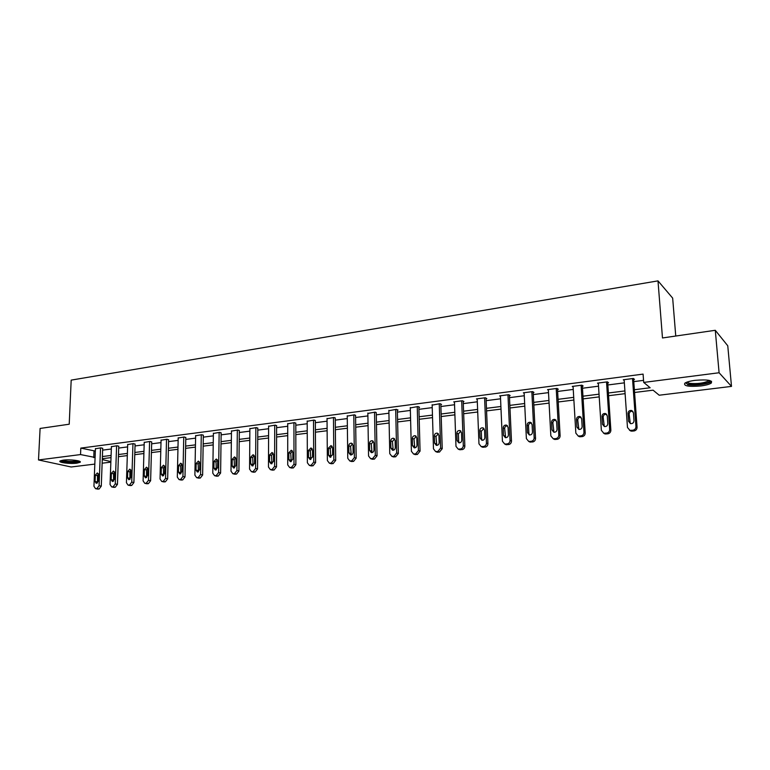 <?xml version="1.0" encoding="UTF-8"?>
<svg xmlns="http://www.w3.org/2000/svg" width="770" height="770" viewBox="0 0 770 770"><rect width="100%" height="100%" fill="white"/><g stroke="black" fill="none" stroke-linecap="round" stroke-linejoin="round"><path stroke-width="1.16" d="M63.217 460.142C69.974 459.19 82.409 460.787 80.099 462.289L76.875 463.155C70.205 464.089 57.817 462.529 60.05 461.009L63.217 460.142M695.118 380.342C707.447 379.35 712.827 380.274 711.259 383.094C709.382 384.336 705.917 385.289 700.835 385.953C688.659 386.925 683.327 386.001 684.838 383.181C686.648 381.968 690.074 381.015 695.118 380.342M675.752 336.038L672.662 298.115L657.994 280.877L71.186 380.12L69.213 424.212L40.098 428.447L38.5 459.959L80.542 454.57L95.085 457.457M657.994 280.877L662.479 337.963L715.282 330.292L727.765 345.788L731.5 386.396L659.187 395.222L653.085 390.178L634.567 392.479M110.851 462.144L102.15 463.203M94.826 464.098L71.167 466.986L38.5 459.959M634.365 389.736L650.149 387.753L643.701 382.421L643.085 374.105L80.811 448.101L95.336 451.076M102.641 450.132L111.332 449.006M118.695 448.063L127.599 446.908M135.029 445.955L144.154 444.771M151.651 443.809L160.997 442.606M168.563 441.624L178.14 440.392M185.772 439.41L195.59 438.14M203.29 437.148L213.348 435.849M221.125 434.848L231.433 433.52M239.287 432.509L249.855 431.142M257.786 430.122L268.614 428.726M276.623 427.687L287.73 426.253M295.805 425.213L307.201 423.741M315.363 422.692L327.048 421.19M335.287 420.122L347.28 418.572M355.596 417.504L367.896 415.916M376.299 414.838L388.917 413.201M397.407 412.114L410.362 410.439M418.928 409.332L432.23 407.619M440.892 406.502L454.55 404.741M463.299 403.615L477.313 401.805M486.159 400.66L500.558 398.802M509.49 397.657L524.283 395.742M533.312 394.577L548.51 392.623M557.634 391.449L573.246 389.428M582.476 388.244L598.521 386.174M607.857 384.971L624.345 382.844M633.787 381.622L643.547 380.361M633.623 379.475L634.47 379.36L633.363 378.465L623.296 379.774L624.181 380.476M607.713 382.834L608.531 382.728L607.357 381.853L597.501 383.133L598.367 383.758M582.351 386.136L583.15 386.03L581.908 385.164L572.264 386.425L573.101 386.992M557.519 389.36L558.308 389.254L556.999 388.417L547.557 389.639L548.375 390.159M533.206 392.517L533.976 392.411L532.609 391.593L523.369 392.796L524.158 393.258M509.394 395.607L510.154 395.511L508.729 394.702L499.672 395.886L500.452 396.309M486.072 398.639L486.813 398.542L485.331 397.753L476.466 398.908L477.217 399.303M463.222 401.603L463.944 401.507L462.414 400.737L453.722 401.873L454.464 402.238M440.825 404.51L441.537 404.423L439.959 403.663L432.163 405.116M418.88 407.369L419.573 407.272L417.946 406.531L410.294 407.936M397.358 410.16L398.042 410.073L396.367 409.342L388.869 410.708M376.261 412.903L375.211 412.104L367.858 413.423M355.567 415.588L354.46 414.809L347.241 416.089M335.268 418.226L334.113 417.456L327.029 418.707M315.344 420.815L314.141 420.064L307.192 421.277M295.805 423.346L294.554 422.615L287.73 423.798M276.623 425.839L275.323 425.117L268.624 426.272M257.796 428.284L256.449 427.581L249.875 428.707M239.306 430.69L237.92 429.997L231.462 431.094M221.154 433.048L219.729 432.365L213.386 433.433M203.328 435.358L201.856 434.694L195.628 435.743M185.811 437.639L184.309 436.975L178.188 438.005M168.611 439.872L167.071 439.227L161.055 440.228M151.7 442.067L150.131 441.431L144.221 442.413M135.087 444.223L133.48 443.607L127.676 444.56M118.753 446.34L117.117 445.734L111.409 446.677M102.708 448.429L101.034 447.832L95.422 448.746M715.282 330.292L719.093 372.757L731.5 386.396M80.811 448.101L80.542 454.57M643.701 382.421L719.093 372.757M102.4 456.543L111.092 455.445M118.474 454.521L127.387 453.405M134.827 452.471L143.961 451.326M151.469 450.383L160.824 449.208M168.399 448.256L177.986 447.052M185.637 446.09L195.465 444.858M203.174 443.886L213.251 442.625M221.038 441.643L231.356 440.344M239.22 439.362L249.807 438.034M257.738 437.033L268.595 435.676M276.603 434.665L287.73 433.269M295.815 432.249L307.23 430.815M315.402 429.795L327.106 428.322M335.354 427.283L347.366 425.781M355.692 424.732L368.012 423.182M376.424 422.133L389.071 420.545M397.57 419.477L410.554 417.841M419.13 416.762L432.461 415.097M441.133 414L454.81 412.287M463.569 411.19L477.621 409.419M486.476 408.312L500.895 406.502M509.846 405.376L524.668 403.519M533.706 402.383L548.933 400.467M558.077 399.322L573.717 397.349M582.967 396.194L599.041 394.173M608.387 392.998L624.913 390.929M102.285 459.594L110.87 461.586M625.105 393.653L608.569 395.713M599.214 396.877L583.131 398.879M573.881 400.034L558.221 401.978M549.077 403.114L533.841 405.01M524.793 406.137L509.961 407.985M501.01 409.101L486.582 410.891M477.718 411.998L463.665 413.74M454.897 414.838L441.21 416.541M432.538 417.619L419.198 419.275M410.612 420.343L397.628 421.96M389.129 423.019L376.472 424.597M368.06 425.637L355.73 427.177M347.395 428.216L335.373 429.708M327.125 430.738L315.411 432.191M307.24 433.212L295.824 434.627M287.73 435.637L276.594 437.023M268.586 438.014L257.729 439.372M249.788 440.353L239.201 441.672M231.337 442.654L221.009 443.944M213.213 444.906L203.136 446.157M195.416 447.12L185.589 448.342M177.937 449.295L168.351 450.489M160.766 451.432L151.411 452.596M143.894 453.53L134.76 454.666M127.31 455.599L118.397 456.706M111.015 457.621L102.314 458.708M94.007 451.239L93.757 457.63M632.516 378.57L635.953 426.542C635.895 428.582 634.836 429.824 632.786 430.247L629.927 430.363L627.473 427.475L624.124 379.668M629.494 430.228L631.053 431.104L633.912 430.988C635.953 430.565 637.002 429.333 637.069 427.292L633.566 378.628M633.999 420.709C633.797 422.807 632.632 423.779 630.514 423.615L628.57 421.315L628.012 413.365C628.224 411.247 629.398 410.285 631.525 410.468L633.421 412.73L633.999 420.709M630.293 423.548L629.138 414.154C629.35 412.046 630.514 411.084 632.651 411.267L632.892 411.344M709.921 380.572L709.95 381.102C709.478 383.422 695.387 385.558 688.977 384.326C686.734 383.932 685.704 383.354 685.887 382.575M686.773 382.199L689.564 383.325C697.283 384.009 703.568 383.219 708.429 380.967L708.978 380.351M687.668 384.692C694.165 385.914 708.102 384.192 711.057 381.776L711.567 381.304M78.935 461.038L76.009 461.962C68.694 462.433 63.785 461.942 61.311 460.489M62.437 460.258C65.642 461.346 70.032 461.673 75.604 461.24L77.847 460.739M60.349 460.826C64.122 462.25 69.627 462.693 76.875 462.154L79.859 461.423M606.529 381.958L609.676 429.439C609.609 431.46 608.569 432.682 606.568 433.106L603.796 433.221L601.37 430.353L598.319 383.027M603.516 433.144L604.999 433.943L607.751 433.828C609.753 433.414 610.793 432.191 610.86 430.17L607.665 382.074M607.79 423.664C607.588 425.723 606.452 426.686 604.402 426.542L602.477 424.26L601.967 416.387C602.178 414.308 603.314 413.355 605.384 413.509L607.27 415.771L607.79 423.664M604.296 426.513L603.17 417.157C603.372 415.088 604.508 414.135 606.577 414.298L606.702 414.337M581.1 385.269L583.968 432.268C583.891 434.27 582.871 435.483 580.907 435.897L578.231 436.012L575.845 433.164L573.063 386.319M578.077 435.974L579.492 436.725L582.159 436.609C584.122 436.195 585.133 434.992 585.21 432.99L582.303 385.443M582.139 426.551C581.947 428.582 580.84 429.535 578.838 429.41L576.951 427.138L576.489 419.342C576.692 417.302 577.798 416.358 579.81 416.503L581.668 418.745L582.139 426.551M578.857 429.41L577.75 420.102C577.952 418.072 579.059 417.119 581.071 417.263L581.081 417.273M556.21 388.513L558.799 435.04C558.712 437.023 557.711 438.226 555.796 438.631L553.207 438.746L550.848 435.916L548.346 389.543M554.535 439.439L553.207 438.746L554.535 439.439L557.114 439.324C559.03 438.919 560.031 437.726 560.117 435.743L557.48 388.725M557.047 429.381C556.845 431.373 555.776 432.317 553.832 432.211L551.965 429.958L551.541 422.239C551.744 420.237 552.831 419.294 554.785 419.419L556.614 421.652L557.047 429.381M553.948 432.23L552.87 422.98C553.053 421.026 554.102 420.083 556.007 420.15M531.839 391.689L534.168 437.755C534.082 439.718 533.09 440.902 531.213 441.306L528.711 441.431L526.382 438.611L524.129 392.7M528.836 441.489L532.59 441.98C534.467 441.585 535.458 440.401 535.545 438.448L533.177 391.93M532.474 432.153C532.272 434.116 531.233 435.05 529.337 434.954L527.498 432.711L527.123 425.069C527.325 423.105 528.384 422.172 530.28 422.278L532.089 424.491L532.474 432.153M529.548 434.983L528.884 433.414L528.509 425.8C528.672 423.933 529.664 422.99 531.473 422.98M507.969 394.798L510.048 440.411C509.952 442.355 508.98 443.53 507.141 443.924L504.716 444.049L502.425 441.258L500.423 395.79M505.024 444.184L508.585 444.588C510.423 444.194 511.386 443.029 511.482 441.094L509.374 395.068M508.421 434.867C508.219 436.792 507.199 437.716 505.361 437.639L503.541 435.416L503.214 427.851C503.416 425.906 504.437 424.982 506.294 425.088L508.075 427.283L508.421 434.867M505.649 437.678L504.658 428.553C504.802 426.772 505.736 425.839 507.459 425.762M484.59 397.849L486.438 443.019C486.332 444.945 485.379 446.1 483.57 446.485L481.221 446.61L478.969 443.838L477.198 398.812M481.683 446.812L485.061 447.139C486.871 446.754 487.824 445.599 487.92 443.674L486.053 398.138M484.859 437.524C484.657 439.42 483.666 440.334 481.876 440.267L480.085 438.063L479.787 430.565C479.989 428.659 481 427.745 482.8 427.831L484.551 430.016L484.859 437.524M482.241 440.305L481.587 438.727L481.289 431.258L483.945 428.486M461.692 400.833L463.299 445.57C463.194 447.476 462.25 448.621 460.479 448.997L458.208 449.131L455.984 446.379L454.444 401.776M458.814 449.372L462.029 449.632C463.8 449.257 464.733 448.111 464.839 446.215L463.203 401.141M461.779 440.122C461.586 441.99 460.614 442.904 458.862 442.837L457.101 440.652L456.851 433.231C457.053 431.354 458.025 430.449 459.786 430.517L461.519 432.692L461.779 440.122M459.305 442.885L458.66 441.306L458.4 433.905L460.912 431.161M439.247 403.759L440.632 448.063L437.861 451.461L435.647 451.586L433.472 448.852L432.143 404.683M436.397 451.875L439.458 452.086L442.23 448.698L440.815 404.077M439.169 442.673C438.967 444.511 438.024 445.416 436.32 445.358L434.588 443.193L434.367 435.839C434.569 433.991 435.522 433.096 437.235 433.154L438.939 435.31L439.169 442.673M436.821 445.397L435.974 436.503L438.342 433.789M417.244 406.627L418.428 450.517L415.685 453.877L413.548 454.002L411.401 451.287L410.285 407.532M414.414 454.319L417.34 454.483L420.064 451.133L418.87 406.955M417.013 445.166C416.811 446.985 415.887 447.87 414.222 447.832L412.518 445.676L412.335 438.4C412.537 436.571 413.471 435.685 415.146 435.733L416.82 437.88L417.013 445.166M414.789 447.861L413.981 439.044L416.233 436.359M395.684 409.438L396.656 452.914L393.961 456.244L391.882 456.369L389.764 453.674L388.86 410.323M392.864 456.706L395.655 456.831L398.34 453.52L397.349 409.775M395.289 447.62C395.097 449.411 394.182 450.286 392.565 450.257L390.891 448.111L390.736 440.902C390.939 439.102 391.853 438.226 393.48 438.265L395.135 440.392L395.289 447.62M393.181 450.267L392.431 441.537L394.567 438.89M374.538 412.191L375.308 455.262L372.661 458.554L370.63 458.679L368.561 456.013L367.848 413.067M371.727 459.045L374.403 459.141L377.05 455.859L376.251 412.537M373.999 450.017C373.797 451.788 372.911 452.654 371.323 452.635L369.687 450.508L369.561 443.356C369.764 441.585 370.659 440.719 372.247 440.748L373.873 442.856L373.999 450.017M371.997 452.635L371.304 443.982L373.325 441.374M353.805 414.895L354.383 457.572L351.775 460.835L349.801 460.961L347.761 458.304L347.241 415.752M350.985 461.336L353.555 461.403L356.164 458.15L355.557 415.242M353.122 452.375C352.92 454.117 352.044 454.974 350.504 454.964L348.887 452.847L348.8 445.772C349.003 444.021 349.878 443.164 351.428 443.183L353.026 445.281L353.122 452.375M351.226 454.945L350.581 446.379L352.496 443.809M333.458 417.542L333.862 459.834L331.283 463.059L329.368 463.184L327.365 460.547L327.029 418.38M330.648 463.579L333.112 463.617L335.681 460.402L335.258 417.898M332.64 454.685L330.08 457.245L328.492 455.147L328.434 448.13L331.013 445.57L332.582 447.649L332.64 454.685M330.84 457.216L330.253 448.737L332.072 446.205M313.506 420.141L313.736 462.058L311.195 465.244L309.328 465.369L307.365 462.76L307.192 420.969M310.685 465.773L313.053 465.792L315.584 462.606L315.344 420.497M312.553 456.947L310.05 459.488L308.481 457.409L308.452 450.45L310.984 447.919L312.524 449.978L312.553 456.947M310.849 459.43L310.31 451.037L312.043 448.554M293.928 422.692L293.986 464.233L291.483 467.39L289.664 467.515L287.73 464.916L287.73 423.5M291.099 467.919L293.38 467.929L295.873 464.772L295.805 423.048M292.85 459.17L290.386 461.682L288.856 459.613L288.856 452.731L291.329 450.219L292.841 452.269L292.85 459.17M291.233 461.615L290.752 453.299L292.388 450.864M274.717 425.204L274.601 466.37L272.137 469.498L270.366 469.623L268.47 467.043L268.624 425.993M271.877 470.027L274.072 470.027L276.526 466.899L276.623 425.56M273.514 461.346L271.098 463.838L269.587 461.788L269.615 454.964L272.041 452.471L273.533 454.512L273.514 461.346M271.974 463.742L271.55 455.522L273.1 453.126M255.852 427.658L255.582 468.458L253.157 471.567L251.424 471.683L249.567 469.123L249.875 428.438M253.003 472.097L255.12 472.077L257.546 468.988L257.796 428.014M254.533 463.482L252.165 465.956L250.683 463.925L250.731 457.149L253.118 454.685L254.581 456.706L254.533 463.482M253.08 465.84L252.695 457.707L254.167 455.359M237.333 430.074L236.919 470.518L234.513 473.589L232.838 473.714L231 471.173L231.472 430.834M234.475 474.128L236.515 474.099L238.912 471.038L239.306 430.43M235.899 465.59L233.58 468.035L232.126 466.014L232.203 459.305L234.542 456.86L235.976 458.862L235.899 465.59M234.523 467.891L234.196 459.844L235.591 457.544M219.152 432.442L218.584 472.539L216.226 475.581L214.58 475.696L212.78 473.184L213.386 433.192M216.274 476.11L218.247 476.081L220.605 473.05L221.154 432.798M217.612 467.65L215.331 470.075L213.896 468.064L214.002 461.413L216.293 458.997L217.708 460.989L217.612 467.65M216.303 469.902L216.024 461.952L217.352 459.69M201.288 434.771L200.585 474.522L198.256 477.535L196.648 477.65L194.887 475.157L195.638 435.502M198.4 478.064L200.316 478.026L202.635 475.023L203.328 435.127M199.651 469.671L197.409 472.077L196.004 470.085L196.129 463.492L198.381 461.095L199.767 463.068L199.651 469.671M198.41 471.885L198.179 464.012L199.43 461.808M183.751 437.052L182.913 476.476L180.613 479.46L179.044 479.575L177.312 477.092L178.197 437.774M180.844 479.98L182.692 479.931L184.993 476.957L185.82 437.408M182.009 471.664L179.805 474.041L178.428 472.068L178.573 465.532L180.786 463.155L182.153 465.119L182.009 471.664M180.834 473.82L180.652 466.043L181.845 463.887M166.522 439.295L165.55 478.391L163.278 481.346L161.748 481.462L160.054 478.998L161.065 440.007M163.596 481.866L165.386 481.808L167.658 478.863L168.611 439.651M164.684 473.617L162.518 475.976L161.161 474.012L161.334 467.534L163.51 465.176L164.847 467.12L164.684 473.617M163.577 475.725L163.433 468.035L164.559 465.927M149.592 441.508L148.495 480.268L146.252 483.194L144.76 483.31L143.095 480.865L144.231 442.201M146.647 483.714L148.389 483.656L150.622 480.73L151.709 441.855M147.657 475.533L145.53 477.872L144.202 475.927L144.394 469.498L146.531 467.159L147.84 469.094L147.657 475.533M146.608 477.592L146.521 469.989L147.58 467.929M132.95 443.674L131.737 482.116L129.524 485.013L128.061 485.129L126.424 482.703L127.685 444.357M129.995 485.533L131.68 485.466L133.893 482.569L135.097 444.021M130.929 477.419L128.84 479.739L127.531 477.804L127.743 471.433L129.851 469.113L131.131 471.038L130.929 477.419M129.947 479.421L129.899 471.914L130.9 469.912M116.597 445.801L115.269 483.926L113.084 486.804L111.66 486.919L110.052 484.503L111.419 446.475M113.623 487.314L115.259 487.246L117.444 484.378L118.763 446.148M114.489 479.277L112.43 481.568L111.159 479.652L111.38 473.329L113.45 471.038L114.72 472.944L114.489 479.277M113.565 481.221L113.556 473.8L114.499 471.856M100.523 447.899L99.08 485.716L96.924 488.565L95.528 488.671L93.95 486.274L95.432 448.564M97.53 489.066L99.128 488.998L101.274 486.159L102.708 448.236M98.339 481.096L96.308 483.377L95.057 481.462L95.297 475.196L97.338 472.924L98.579 474.811L98.339 481.096M97.463 482.992L97.501 475.658L98.387 473.762M637.069 427.292L635.953 426.542M633.912 430.988L632.786 430.247M632.218 431.181L631.092 430.43M628.57 421.315L629.696 422.085M628.012 413.365L629.138 414.154M610.86 430.17L609.676 429.439M607.751 433.828L606.568 433.106M606.096 434.011L604.902 433.289M602.477 424.26L603.68 425.011M601.967 416.387L603.17 417.157M585.21 432.99L583.968 432.268M582.159 436.609L580.907 435.897M580.541 436.783L579.281 436.07M576.951 427.138L578.212 427.87M576.489 419.342L577.75 420.102M560.117 435.743L558.799 435.04M557.114 439.324L555.796 438.631M555.526 439.497L554.198 438.804M551.965 429.958L553.293 430.671M551.541 422.239L552.87 422.98M535.545 438.448L534.168 437.755M532.59 441.98L531.213 441.306M531.04 442.153L529.654 441.47M527.498 432.711L528.884 433.414M527.123 425.069L528.509 425.8M511.482 441.094L510.048 440.411M508.585 444.588L507.141 443.924M507.055 444.752L505.611 444.088M503.541 435.416L504.995 436.099M503.214 427.851L504.658 428.553M487.92 443.674L486.438 443.019M485.061 447.139L483.57 446.485M483.579 447.303L482.078 446.648M480.085 438.063L481.587 438.727M479.787 430.565L481.289 431.258M464.839 446.215L463.299 445.57M462.029 449.632L460.479 448.997M460.566 449.796L459.016 449.16M457.101 440.652L458.66 441.306M456.851 433.231L458.4 433.905M442.23 448.698L440.632 448.063M439.458 452.086L437.861 451.461M438.024 452.24L436.426 451.615M434.588 443.193L436.195 443.828M434.367 435.839L435.974 436.503M420.064 451.133L418.428 450.517M417.34 454.483L415.685 453.877M415.935 454.637L414.279 454.031M412.518 445.676L414.173 446.302M412.335 438.4L413.981 439.044M398.34 453.52L396.656 452.914M395.655 456.831L393.961 456.244M394.279 456.985L392.584 456.389M390.891 448.111L392.584 448.727M390.736 440.902L392.431 441.537M377.05 455.859L375.308 455.262M374.403 459.141L372.661 458.554M373.046 459.286L371.304 458.708M369.687 450.508L371.429 451.105M369.561 443.356L371.304 443.982M356.164 458.15L354.383 457.572M353.555 461.403L351.775 460.835M352.227 461.548L350.446 460.98M348.887 452.847L350.668 453.443M348.8 445.772L350.581 446.379M335.681 460.402L333.862 459.834M333.112 463.617L331.283 463.059M331.812 463.761L329.983 463.203M328.492 455.147L330.32 455.725M328.434 448.13L330.253 448.737M315.584 462.606L313.736 462.058M313.053 465.792L311.195 465.244M311.783 465.937L309.915 465.388M308.481 457.409L310.349 457.977M308.452 450.45L310.31 451.037M295.873 464.772L293.986 464.233M293.38 467.929L291.483 467.39M292.128 468.064L290.232 467.525M288.856 459.613L290.752 460.171M288.856 452.731L290.752 453.299M276.526 466.899L274.601 466.37M274.072 470.027L272.137 469.498M272.84 470.152L270.905 469.633M269.587 461.788L271.521 462.337M269.615 454.964L271.55 455.522M257.546 468.988L255.582 468.458M255.12 472.077L253.157 471.567M253.917 472.212L251.944 471.692M250.683 463.925L252.647 464.454M250.731 457.149L252.695 457.707M238.912 471.038L236.919 470.518M236.515 474.099L234.513 473.589M235.331 474.224L233.339 473.723M232.126 466.014L234.119 466.533M232.203 459.305L234.196 459.844M220.605 473.05L218.584 472.539M218.247 476.081L216.226 475.581M217.092 476.207L215.061 475.706M213.896 468.064L215.927 468.584M214.002 461.413L216.024 461.952M202.635 475.023L200.585 474.522M200.316 478.026L198.256 477.535M199.17 478.151L197.11 477.66M196.004 470.085L198.063 470.586M196.129 463.492L198.179 464.012M184.993 476.957L182.913 476.476M182.692 479.931L180.613 479.46M181.576 480.057L179.487 479.575M178.428 472.068L180.517 472.559M178.573 465.532L180.652 466.043M167.658 478.863L165.55 478.391M165.386 481.808L163.278 481.346M164.289 481.933L162.181 481.462M161.161 474.012L163.278 474.493M161.334 467.534L163.433 468.035M150.622 480.73L148.495 480.268M148.389 483.656L146.252 483.194M147.311 483.772L145.174 483.31M144.202 475.927L146.338 476.399M144.394 469.498L146.521 469.989M133.893 482.569L131.737 482.116M131.68 485.466L129.524 485.013M130.621 485.581L128.465 485.129M127.531 477.804L129.697 478.266M127.743 471.433L129.899 471.914M117.444 484.378L115.269 483.926M115.259 487.246L113.084 486.804M114.22 487.362L112.035 486.919M111.159 479.652L113.334 480.105M111.38 473.329L113.556 473.8M101.274 486.159L99.08 485.716M99.128 488.998L96.924 488.565M98.098 489.114L95.894 488.681M95.057 481.462L97.261 481.914M95.297 475.196L97.501 475.658M631.053 431.104L629.927 430.363M631.525 410.468L632.651 411.267M708.371 380.236L708.429 380.967M709.026 380.361L709.95 381.102M604.999 433.943L603.796 433.221M605.384 413.509L606.577 414.298M579.492 436.725L578.231 436.012M579.81 416.503L581.071 417.263M554.785 419.419L555.95 420.083M530.097 442.105L528.711 441.431M530.28 422.278L531.338 422.846M506.169 444.714L504.716 444.049M506.294 425.088L507.257 425.569M482.723 447.264L481.221 446.61M482.8 427.831L483.685 428.245M459.757 449.757L458.208 449.131M459.786 430.517L460.595 430.873M437.254 452.211L435.647 451.586M437.235 433.154L437.976 433.462M415.203 454.608L413.548 454.002M415.146 435.733L415.819 436.003M393.576 456.957L391.882 456.369M393.48 438.265L394.105 438.505M372.382 459.267L370.63 458.679M372.247 440.748L372.815 440.96M351.592 461.528L349.801 460.961M351.428 443.183L351.948 443.366M331.196 463.742L329.368 463.184M311.195 465.917L309.328 465.369M291.561 468.054L289.664 467.515M272.301 470.143L270.366 469.623M253.397 472.203L251.424 471.683M234.831 474.214L232.838 473.714M216.611 476.197L214.58 475.696M198.708 478.141L196.648 477.65M181.133 480.047L179.044 479.575M163.866 481.924L161.748 481.462M146.897 483.772L144.76 483.31M130.226 485.581L128.061 485.129M113.835 487.362L111.66 486.919M97.732 489.104L95.528 488.671"/></g></svg>
